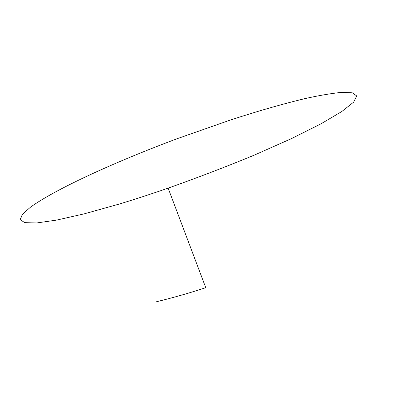 <?xml version="1.0" encoding="UTF-8"?>
<svg xmlns="http://www.w3.org/2000/svg" width="404" height="404" viewBox="0 0 404 404"><rect width="100%" height="100%" fill="white"/><g stroke="black" fill="none" stroke-linecap="round" stroke-linejoin="round"><path stroke-width="0.61" d="M156.676 301.682C172.301 297.93 188.663 293.274 205.762 287.709L168.135 188.138C197.738 177.624 226.407 166.64 254.146 155.186L291.249 138.708L320.917 123.861L341.809 111.519L353.591 102.172L356.762 95.97L352.308 92.804L341.446 92.4C331.522 93.364 319.514 95.395 305.429 98.5C282.951 103.889 258.085 111.009 230.825 119.872L176.664 138.88C116.635 161.342 56.717 188.34 30.497 207.166L22.442 214.277L20.2 219.604L24.71 222.66L36.734 222.952L56.656 220.089L84.239 213.842L118.488 204.267C134.168 199.551 150.717 194.173 168.135 188.138"/></g></svg>

